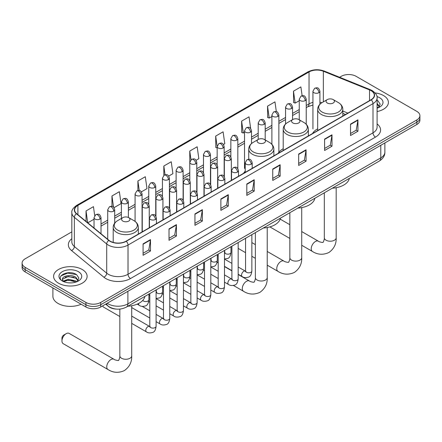 <?xml version="1.0" encoding="UTF-8"?>
<svg xmlns="http://www.w3.org/2000/svg" width="442" height="442" viewBox="0 0 442 442"><rect width="100%" height="100%" fill="white"/><g stroke="black" fill="none" stroke-linecap="round" stroke-linejoin="round"><path stroke-width="0.66" d="M245.216 171.192A18.509 10.685 0 0 0 243.625 173.308M283.206 148.727A18.509 10.685 0 0 0 278.101 153.407M317.676 128.826A18.509 10.685 0 0 0 312.571 133.501M345.434 114.528L342.821 113.472M116.428 309.102A10.475 6.05 180 0 1 108.577 306.538L105.671 304.14M71.836 231.857L25.166 258.802A10.475 6.05 0 0 0 22.1 263.078L22.1 267.637A10.475 6.05 0 0 0 25.166 271.918L85.919 306.991A10.475 6.05 0 0 0 100.737 306.991L416.834 124.495A10.475 6.05 0 0 0 419.9 120.218L419.9 117.937A10.475 6.05 0 0 1 416.834 122.213A10.475 6.05 0 0 0 419.9 117.937L419.9 115.655A10.475 6.05 0 0 0 416.834 111.378L356.081 76.306A10.475 6.05 0 0 0 341.263 76.306L339.594 77.267M22.1 263.078A10.475 6.05 0 0 0 25.166 267.355L85.919 302.427A10.475 6.05 0 0 0 100.737 302.427L100.737 304.709L416.834 122.213L100.737 304.709A10.475 6.05 0 0 1 85.919 304.709A10.475 6.05 0 0 0 100.737 304.709L100.737 306.991M25.166 267.355L25.166 269.637L85.919 304.709L25.166 269.637A10.475 6.05 0 0 1 22.1 265.36A10.475 6.05 0 0 0 25.166 269.637L25.166 271.918M383.496 95.549A16.763 9.68 0 0 0 375.12 92.925A16.763 9.68 0 0 1 383.496 95.549A16.763 9.68 0 0 1 388.402 102.395A16.763 9.68 0 0 0 383.496 95.549M82.212 269.493A16.763 9.68 0 0 0 63.946 267.393A16.763 9.68 0 0 0 53.598 276.338A16.763 9.68 0 0 0 58.504 283.178A16.763 9.68 0 0 0 76.775 285.278A16.763 9.68 0 0 0 87.124 276.338A16.763 9.68 0 0 0 82.212 269.493A16.763 9.68 0 0 0 63.946 267.393A16.763 9.68 0 0 0 53.598 276.338A16.763 9.68 0 0 0 58.504 283.178A16.763 9.68 0 0 0 76.775 285.278A16.763 9.68 0 0 0 87.124 276.338A16.763 9.68 0 0 0 82.212 269.493M371.02 90.632A11.177 6.453 180 0 1 374.297 95.196A11.177 6.453 180 0 1 371.02 99.754L126.047 241.188A11.177 6.453 180 0 1 108.992 240.332L76.648 213.663A11.177 6.453 180 0 1 74.626 209.961A11.177 6.453 180 0 1 77.903 205.397L309.03 71.958A11.177 6.453 180 0 1 323.34 71.234L369.529 89.908A11.177 6.453 180 0 1 371.02 90.632M371.219 90.516A11.453 6.613 0 0 0 369.689 89.776L323.5 71.107A11.453 6.613 0 0 0 308.831 71.847L77.704 205.287A11.453 6.613 0 0 0 76.422 213.757L108.76 240.42A11.453 6.613 0 0 0 126.246 241.304L371.219 99.87A11.453 6.613 0 0 0 371.219 90.516M143.086 243.873L143.086 255.277L150.495 251.001L150.495 239.597L143.086 243.873M143.086 253.255L148.794 249.962L150.468 239.973A2.796 1.613 -120 0 0 150.495 239.597M148.744 249.99L150.495 251.001M169.015 228.901L169.015 240.31L176.424 236.028L176.424 224.624L169.015 228.901M169.015 238.282L174.723 234.989L176.397 225A2.796 1.613 -120 0 0 176.424 224.624M174.673 235.017L176.424 236.028M194.944 213.934L194.944 225.337L202.353 221.061L202.353 209.652L194.944 213.934M194.944 223.315L200.651 220.017L202.325 210.033A2.796 1.613 -120 0 0 202.353 209.652M200.602 220.05L202.353 221.061M220.878 198.961L220.878 210.364L228.287 206.088L228.287 194.684L220.878 198.961M220.878 208.342L226.58 205.049L228.254 195.06A2.796 1.613 -120 0 0 228.287 194.684M226.531 205.077L228.287 206.088M350.523 124.108L350.523 135.517L357.932 131.235L357.932 119.832L350.523 124.108M350.523 133.49L356.23 130.197L357.904 120.207A2.796 1.613 -120 0 0 357.932 119.832M356.18 130.224L357.932 131.235M324.594 139.081L324.594 150.484L332.003 146.208L332.003 134.799L324.594 139.081M324.594 148.462L330.301 145.169L331.975 135.18A2.796 1.613 -120 0 0 332.003 134.799M330.251 145.197L332.003 146.208M298.665 154.048L298.665 165.457L306.074 161.181L306.074 149.772L298.665 154.048M298.665 163.429L304.372 160.137L306.046 150.153A2.796 1.613 -120 0 0 306.074 149.772M304.323 160.164L306.074 161.181M272.736 169.021L272.736 180.424L280.145 176.148L280.145 164.744L272.736 169.021M272.736 178.402L278.443 175.109L280.112 165.12A2.796 1.613 -120 0 0 280.145 164.744M278.394 175.137L280.145 176.148M246.807 183.988L246.807 195.397L254.216 191.121L254.216 179.712L246.807 183.988M246.807 193.375L252.515 190.077L254.183 180.093A2.796 1.613 -120 0 0 254.216 179.712M252.465 190.11L254.216 191.121M377.087 111.544A16.763 9.68 0 0 0 388.402 102.395A16.763 9.68 0 0 1 377.087 111.544M100.737 302.427L416.834 119.931A10.475 6.05 0 0 0 419.9 115.655M141.374 191.872L146.982 188.635L145.308 176.717L137.904 180.993L137.904 190.53M114.008 207.674L121.053 203.607L119.379 191.69L111.97 195.966L111.97 206.348M94.704 215.591L93.45 206.657L86.041 210.939L86.041 221.409M223.459 144.484L224.774 143.727L223.1 131.81L215.69 136.086L215.812 147.424M250.664 128.489L249.028 116.837L241.619 121.114L241.741 132.451M276.327 111.605L274.957 101.864L267.548 106.146L267.67 117.484M302.129 95.732L300.886 86.897L293.482 91.174L293.599 102.511M168.733 176.076L172.91 173.667L171.242 161.75L163.833 166.026L163.833 175.369M196.099 160.28L198.839 158.695L197.171 146.777L189.762 151.053L189.8 162.441M189.8 180.524L189.762 162.347M189.762 151.053L190.983 159.744M217.16 147.926L215.69 147.379M215.69 136.086L217.16 146.567M241.619 121.114L243.293 133.031L244.525 132.324M243.293 133.031L241.619 132.407M267.548 106.146L269.222 118.064L271.885 116.522M269.222 118.064L267.548 117.434M293.482 91.174L295.151 103.091L299.251 100.726M295.151 103.091L293.482 102.467M163.833 166.026L165.059 174.778M137.904 180.993L139.241 190.53M111.97 195.966L113.544 207.154M87.765 222.829L94.03 219.204M86.041 210.939L87.704 222.779M377.087 106.964L378.142 107.787M377.087 107.87L377.385 108.069M377.087 103.34L379.49 106.561M377.087 104.246L379.308 106.793M377.087 108.163A11.387 6.575 0 0 0 379.689 107.041A11.387 6.575 0 0 0 379.689 97.748A11.387 6.575 0 0 0 376.96 96.583M378.413 107.677L380.197 104.174L377.943 100.776M377.087 100.351L377.788 100.671M327.29 103.019A4.193 2.42 0 0 0 333.213 103.019A4.193 2.42 0 0 0 333.213 99.599L338.417 102.605A11.547 6.669 0 0 1 338.417 112.036A11.547 6.669 0 0 1 322.085 112.036A11.547 6.669 0 0 1 322.085 102.605C319.24 104.295 317.77 106.539 317.676 109.334A12.575 7.26 0 0 0 321.362 114.467A12.575 7.26 0 0 0 335.064 116.042A12.575 7.26 0 0 0 342.821 109.334C342.732 106.539 341.263 104.295 338.417 102.605L333.213 99.599A4.193 2.42 0 0 0 327.29 99.599A4.193 2.42 0 0 0 327.29 103.019M332.334 188.187A19.21 11.089 0 0 0 349.346 178.364M292.814 122.926A4.193 2.42 0 0 0 298.742 122.926A4.193 2.42 0 0 0 298.742 119.5L303.941 122.506A11.547 6.669 0 0 1 303.941 131.937A11.547 6.669 0 0 1 287.609 131.937A11.547 6.669 0 0 1 287.609 122.506C284.764 124.196 283.294 126.44 283.206 129.241A12.575 7.26 0 0 0 286.886 134.374A12.575 7.26 0 0 0 300.588 135.943A12.575 7.26 0 0 0 308.35 129.241C308.256 126.44 306.787 124.196 303.941 122.506L298.742 119.5A4.193 2.42 0 0 0 292.814 119.5A4.193 2.42 0 0 0 292.814 122.926M297.864 208.088A19.21 11.089 0 0 0 314.87 198.27M258.338 142.827A4.193 2.42 0 0 0 264.266 142.827A4.193 2.42 0 0 0 264.266 139.407L269.471 142.412A11.547 6.669 0 0 1 269.471 151.844A11.547 6.669 0 0 1 253.133 151.844A11.547 6.669 0 0 1 253.133 142.412C250.294 144.098 248.824 146.346 248.73 149.142A12.575 7.26 0 0 0 252.41 154.275A12.575 7.26 0 0 0 266.112 155.849A12.575 7.26 0 0 0 273.874 149.142C273.78 146.346 272.316 144.098 269.471 142.412L264.266 139.407A4.193 2.42 0 0 0 258.338 139.407A4.193 2.42 0 0 0 258.338 142.827M263.388 227.995A19.21 11.089 0 0 0 280.399 218.171M61.963 340.953L61.963 338.102A2.442 1.409 -60 0 1 63.692 335.108L66.162 333.682A5.939 3.425 120 0 0 61.963 340.953A5.939 3.425 120 0 0 63.195 343.672L107.992 369.534A5.939 3.425 -60 0 1 107.08 364.777A5.939 3.425 -60 0 1 110.959 359.545A5.939 3.425 -60 0 1 113.925 359.252C114.605 360.059 119.102 360.876 118.467 360.291C118.66 361.131 120.202 356.827 119.837 355.838A5.939 3.425 180 0 0 121.578 358.263A5.939 3.425 180 0 0 129.976 358.263A5.939 3.425 180 0 0 131.71 355.838C131.965 361.981 129.528 366.893 124.406 370.573C118.66 373.17 113.185 372.827 107.992 369.534M122.815 221.072A4.193 2.42 0 0 0 128.738 221.072A4.193 2.42 0 0 0 128.738 217.652L133.943 220.657A11.547 6.669 0 0 1 133.943 230.089A11.547 6.669 0 0 1 117.611 230.089A11.547 6.669 0 0 1 117.611 220.657C114.765 222.348 113.296 224.591 113.202 227.387A12.575 7.26 0 0 0 116.887 232.52A12.575 7.26 0 0 0 130.589 234.094A12.575 7.26 0 0 0 138.346 227.387C138.258 224.591 136.788 222.348 133.943 220.657L128.738 217.652A4.193 2.42 0 0 0 122.815 217.652A4.193 2.42 0 0 0 122.815 221.072M127.86 306.24A19.21 11.089 0 0 0 144.871 296.416M113.925 359.252L69.129 333.39A5.939 3.425 120 0 0 66.162 333.682L63.692 335.108M119.837 316.516L103.483 307.074A3.144 1.812 -60 0 1 103.091 306.687A3.144 1.812 -60 0 1 102.837 305.776M52.896 287.924L52.896 296.295A17.465 10.083 0 0 0 58.012 303.427A17.465 10.083 0 0 0 81.135 304.229M68.466 282.819L71.101 282.897M63.234 281.145L68.317 279.206L75.941 280.99L76.864 281.731M63.703 281.637L68.317 280.112L76.107 282.013M63.316 281.499L62.499 279.587A7.895 4.558 0 0 0 63.77 281.698M78.206 280.504L75.941 277.372C71.206 273.836 61.455 276.018 62.499 279.587L62.466 279.239M62.515 279.698L62.736 279.112L68.317 276.493L75.941 278.278L78.03 280.736M77.135 281.62L78.919 278.117L76.659 274.72C68.676 268.974 54.476 276.543 62.676 281.184L63.084 281.432M78.411 271.686A11.387 6.575 0 0 0 62.311 271.686A11.387 6.575 0 0 0 62.311 280.985A11.387 6.575 0 0 0 78.411 280.985A11.387 6.575 0 0 0 78.411 271.686M61.013 275.858L67.698 273.117L76.51 274.615M65.189 277.195L67.698 276.736L73.985 277.278M65.189 280.814L67.698 280.361L73.985 280.897M107.207 303.256A13.967 8.066 0 0 0 108.146 303.853A13.967 8.066 0 0 0 127.898 303.853L380.777 157.855A13.967 8.066 0 0 0 384.866 152.153C384.971 155.617 383.126 158.584 379.33 161.054L126.451 307.052A6.984 4.033 60 0 0 127.898 303.853L127.898 291.306M380.777 145.308L380.777 157.855A6.984 4.033 60 0 1 379.33 161.054M106.638 303.582A6.984 4.674 129.5 0 0 107.859 305.853L105.737 304.102M416.834 124.495L416.834 119.931M85.919 306.991L85.919 302.427M377.087 123.931A17.465 10.083 180 0 1 375.468 137.114L130.495 278.548A3.492 2.017 60 0 1 128.025 274.267L372.998 132.832A13.967 8.066 0 0 0 377.087 127.13L377.087 97.931A13.967 8.066 180 0 1 372.998 103.632A3.492 2.017 -120 0 0 371.219 99.87M130.495 278.548A17.465 10.083 180 0 1 105.798 278.548A17.465 10.083 180 0 1 103.842 277.2L71.499 250.531A17.465 10.083 180 0 1 71.836 238.702M108.268 274.267A13.967 8.066 0 0 0 128.025 274.267L128.025 245.067A13.967 8.066 180 0 1 106.704 243.99L74.361 217.326A13.967 8.066 180 0 1 71.836 212.701L71.836 241.901A13.967 8.066 0 0 0 74.361 246.525L106.704 273.189A13.967 8.066 0 0 0 108.268 274.267M377.087 97.931C377.556 95.748 375.949 93.317 372.274 90.632L370.44 89.737A3.492 1.635 112 0 0 369.689 89.776M370.44 89.737L324.251 71.068C318.467 69.018 312.975 69.317 307.776 71.958A3.492 2.017 60 0 1 308.831 71.847M77.704 205.287A3.492 2.017 -120 0 0 76.648 205.397C73.024 208.005 71.416 210.436 71.836 212.701M76.422 213.757A3.492 2.337 129.5 0 0 74.361 217.326L74.361 246.525A3.492 2.337 -50.5 0 1 71.499 250.531M324.251 71.068A3.492 1.635 112 0 0 323.5 71.107M108.76 240.42A3.492 2.337 129.5 0 0 106.704 243.99L106.704 273.189A3.492 2.337 -50.5 0 1 103.842 277.2M126.246 241.304A3.492 2.017 60 0 1 128.025 245.067L372.998 103.632L372.998 132.832A3.492 2.017 60 0 0 375.468 137.114M77.903 205.397L77.903 214.696M369.529 89.908L369.529 100.616M323.34 71.234L323.34 101.875M347.904 113.102L342.821 111.047M321.936 102.688A11.177 6.453 0 0 0 319.914 102.24M312.93 102.433A11.177 6.453 0 0 0 309.03 103.898L306.234 105.511M309.03 71.958L309.03 103.898A6.287 3.63 60 0 1 307.726 106.776L306.234 107.638M299.251 109.544L292.554 113.412M285.565 117.439L278.869 121.307M271.885 125.34L265.189 129.208M258.205 133.241L251.509 137.103M244.525 141.136L237.829 145.004M230.846 149.037L224.149 152.904M217.16 156.938L210.464 160.8M203.48 164.833L196.784 168.7M189.8 172.734L183.104 176.601M176.12 180.629L169.424 184.496M162.441 188.53L155.744 192.397M148.755 196.43L142.059 200.292M135.075 204.326L128.379 208.193M121.395 212.226L114.699 216.094M107.715 220.127L101.019 223.989M246.807 184.353L254.183 180.093M272.736 169.38L280.112 165.12M298.665 154.413L306.046 150.153M324.594 139.44L331.975 135.18M350.523 124.467L357.904 120.207M220.878 199.32L228.254 195.06M194.944 214.293L202.325 210.033M169.015 229.265L176.397 225M143.086 244.233L150.468 239.973M336.185 187.706L336.185 237.785A5.939 3.425 180 0 1 334.45 240.21A5.939 3.425 180 0 1 326.052 240.21A5.939 3.425 180 0 1 324.312 237.785C324.677 238.779 323.13 243.083 322.942 242.238C323.577 242.824 319.08 242.006 318.4 241.199L301.715 231.564M336.185 237.785C336.439 243.929 334.003 248.84 328.881 252.52C323.135 255.117 317.66 254.774 312.466 251.481A5.939 3.425 -60 0 1 311.555 246.724A5.939 3.425 -60 0 1 315.433 241.492A5.939 3.425 -60 0 1 318.4 241.199M301.715 207.613L301.715 257.692A5.939 3.425 180 0 1 299.974 260.111A5.939 3.425 180 0 1 291.576 260.111A5.939 3.425 180 0 1 289.841 257.692C290.201 258.68 288.659 262.984 288.466 262.139C289.107 262.725 284.604 261.913 283.93 261.1L267.239 251.465M301.715 257.692C301.969 263.835 299.532 268.747 294.405 272.421C288.659 275.023 283.189 274.675 277.99 271.382A5.939 3.425 -60 0 1 277.079 266.625A5.939 3.425 -60 0 1 280.957 261.393A5.939 3.425 -60 0 1 283.93 261.1M267.239 227.514L267.239 277.593A5.939 3.425 180 0 1 265.498 280.018A5.939 3.425 180 0 1 257.106 280.018A5.939 3.425 180 0 1 255.365 277.593C255.725 278.582 254.183 282.886 253.995 282.046C254.631 282.631 250.133 281.814 249.454 281.007L238.172 274.493M267.239 277.593C267.493 283.736 265.056 288.648 259.929 292.328C254.183 294.924 248.713 294.582 243.514 291.289A5.939 3.425 -60 0 1 242.608 286.532A5.939 3.425 -60 0 1 246.487 281.3A5.939 3.425 -60 0 1 249.454 281.007M251.178 164.186A3.492 2.017 0 0 0 252.2 162.761C250.785 158.28 249.404 159.175 246.962 159.733A3.492 2.017 60 0 1 248.708 159.91A3.492 2.017 -120 0 1 251.178 164.186A3.492 2.017 0 0 1 246.238 164.186A3.492 2.017 0 0 1 245.216 162.761L246.962 159.733M238.172 274.255L242.199 276.576A3.144 1.812 -60 0 1 241.713 274.062A3.144 1.812 -60 0 1 243.769 271.289A3.144 1.812 -60 0 1 243.907 271.217A3.144 1.812 -60 0 1 245.338 271.134L238.172 266.996M245.746 271.449L245.465 271.686L245.564 271.007A3.144 1.812 -0 0 0 246.487 272.289A3.144 1.812 -0 0 0 250.785 272.366A3.144 1.812 -0 0 0 251.852 271.007C251.421 274.653 250.288 276.692 248.459 277.123C245.835 277.919 243.746 277.742 242.199 276.576M237.498 172.087A3.492 2.017 0 0 0 238.52 170.662C237.1 166.181 235.724 167.07 233.282 167.634A3.492 2.017 60 0 1 235.028 167.805A3.492 2.017 -120 0 1 237.498 172.087A3.492 2.017 0 0 1 232.558 172.087A3.492 2.017 0 0 1 231.536 170.662L233.282 167.634M224.486 282.151L228.514 284.477A3.144 1.812 -60 0 1 228.033 281.957A3.144 1.812 -60 0 1 230.089 279.189A3.144 1.812 -60 0 1 230.227 279.112A3.144 1.812 -60 0 1 231.658 279.035L224.486 274.891M232.061 279.35L231.785 279.582L231.884 278.902A3.144 1.812 -0 0 0 232.807 280.189A3.144 1.812 -0 0 0 237.105 280.267A3.144 1.812 -0 0 0 238.172 278.902C237.741 282.554 236.608 284.593 234.779 285.018C232.155 285.819 230.067 285.637 228.514 284.477M223.818 179.982A3.492 2.017 0 0 0 224.84 178.557C223.42 174.076 222.044 174.971 219.602 175.535A3.492 2.017 60 0 1 221.348 175.706A3.492 2.017 -120 0 1 223.818 179.982A3.492 2.017 0 0 1 218.878 179.982A3.492 2.017 0 0 1 217.851 178.557L219.602 175.535M210.806 290.051L214.834 292.377A3.144 1.812 -60 0 1 214.353 289.858A3.144 1.812 -60 0 1 216.409 287.09A3.144 1.812 -60 0 1 216.547 287.013A3.144 1.812 -60 0 1 217.978 286.93L210.806 282.792M218.381 287.25L218.099 287.482L218.204 286.803A3.144 1.812 -0 0 0 219.121 288.085A3.144 1.812 -0 0 0 223.425 288.162A3.144 1.812 -0 0 0 224.486 286.803C224.055 290.455 222.928 292.493 221.099 292.919C218.47 293.715 216.381 293.538 214.834 292.377M210.132 187.883A3.492 2.017 0 0 0 211.154 186.458C209.74 181.977 208.364 182.866 205.917 183.43A3.492 2.017 60 0 1 207.663 183.607A3.492 2.017 -120 0 1 210.132 187.883A3.492 2.017 0 0 1 205.193 187.883A3.492 2.017 0 0 1 204.171 186.458L205.917 183.43M197.126 297.952L201.154 300.273A3.144 1.812 -60 0 1 200.674 297.753A3.144 1.812 -60 0 1 202.723 294.985A3.144 1.812 -60 0 1 202.867 294.908A3.144 1.812 -60 0 1 204.298 294.831L197.126 290.692M204.701 295.146L204.419 295.378L204.519 294.703A3.144 1.812 -0 0 0 205.442 295.985A3.144 1.812 -0 0 0 209.746 296.063A3.144 1.812 -0 0 0 210.806 294.703C210.375 298.35 209.248 300.389 207.42 300.82C204.79 301.615 202.701 301.433 201.154 300.273M196.452 195.778A3.492 2.017 0 0 0 197.475 194.353C196.06 189.878 194.679 190.767 192.237 191.331A3.492 2.017 60 0 1 193.983 191.502A3.492 2.017 -120 0 1 196.452 195.778A3.492 2.017 0 0 1 191.513 195.778A3.492 2.017 0 0 1 190.491 194.353L192.237 191.331M183.447 305.847L187.474 308.173A3.144 1.812 -60 0 1 186.994 305.654A3.144 1.812 -60 0 1 189.043 302.886A3.144 1.812 -60 0 1 189.182 302.809A3.144 1.812 -60 0 1 190.618 302.731L183.447 298.588M191.021 303.046L190.74 303.278L190.839 302.599A3.144 1.812 -0 0 0 191.762 303.881A3.144 1.812 -0 0 0 196.06 303.963A3.144 1.812 -0 0 0 197.126 302.599C196.696 306.251 195.563 308.289 193.734 308.715C191.11 309.516 189.021 309.334 187.474 308.173M182.773 203.679A3.492 2.017 0 0 0 183.795 202.254C182.38 197.773 180.999 198.668 178.557 199.232A3.492 2.017 60 0 1 180.303 199.403A3.492 2.017 -120 0 1 182.773 203.679A3.492 2.017 0 0 1 177.833 203.679A3.492 2.017 0 0 1 176.811 202.254L178.557 199.232M169.767 313.748L173.794 316.074A3.144 1.812 -60 0 1 173.308 313.555A3.144 1.812 -60 0 1 175.363 310.781A3.144 1.812 -60 0 1 175.502 310.709A3.144 1.812 -60 0 1 176.933 310.627L169.767 306.488M177.341 310.947L177.06 311.179L177.159 310.499A3.144 1.812 -0 0 0 178.082 311.781A3.144 1.812 -0 0 0 182.38 311.859A3.144 1.812 -0 0 0 183.447 310.499C183.016 314.146 181.883 316.185 180.054 316.616C177.43 317.411 175.341 317.234 173.794 316.074M169.093 211.58A3.492 2.017 0 0 0 170.115 210.154C168.695 205.674 167.319 206.563 164.877 207.127A3.492 2.017 60 0 1 166.623 207.304A3.492 2.017 -120 0 1 169.093 211.58A3.492 2.017 0 0 1 164.153 211.58A3.492 2.017 0 0 1 163.131 210.154L164.877 207.127M156.081 321.643L160.109 323.969A3.144 1.812 -60 0 1 159.628 321.45A3.144 1.812 -60 0 1 161.684 318.682A3.144 1.812 -60 0 1 161.822 318.605A3.144 1.812 -60 0 1 163.253 318.527L156.081 314.389M163.656 318.842L163.38 319.074L163.479 318.395A3.144 1.812 -0 0 0 164.396 319.682A3.144 1.812 -0 0 0 168.7 319.759A3.144 1.812 -0 0 0 169.767 318.395C169.336 322.047 168.203 324.085 166.374 324.511C163.744 325.312 161.662 325.13 160.109 323.969M155.413 219.475A3.492 2.017 0 0 0 156.435 218.05C155.015 213.569 153.639 214.464 151.197 215.027A3.492 2.017 60 0 1 152.943 215.199A3.492 2.017 -120 0 1 155.413 219.475A3.492 2.017 0 0 1 150.473 219.475A3.492 2.017 0 0 1 149.446 218.05L151.197 215.027M131.71 323.373L146.429 331.87A3.144 1.812 -60 0 1 145.948 329.351A3.144 1.812 -60 0 1 148.004 326.583A3.144 1.812 -60 0 1 148.142 326.505A3.144 1.812 -60 0 1 149.573 326.423L131.71 316.113M149.976 326.743L149.694 326.975L149.799 326.295A3.144 1.812 -0 0 0 150.716 327.577A3.144 1.812 -0 0 0 155.02 327.655A3.144 1.812 -0 0 0 156.081 326.295C155.65 329.947 154.523 331.986 152.694 332.412C150.065 333.213 147.976 333.03 146.429 331.87M230.31 160.037A3.492 2.017 0 0 0 231.332 158.612C229.917 154.131 228.536 155.026 226.094 155.59A3.492 2.017 60 0 1 227.84 155.761A3.492 2.017 -120 0 1 230.31 160.037A3.492 2.017 0 0 1 225.37 160.037A3.492 2.017 0 0 1 224.348 158.612L226.094 155.59M224.879 252.818L224.597 253.051L224.696 252.371A3.144 1.812 -0 0 0 225.619 253.653A3.144 1.812 -0 0 0 229.917 253.73A3.144 1.812 -0 0 0 230.984 252.371C230.553 256.017 229.42 258.056 227.591 258.487L224.486 259.006M216.63 167.938A3.492 2.017 0 0 0 217.652 166.512C216.232 162.032 214.856 162.921 212.414 163.485A3.492 2.017 60 0 1 214.16 163.656A3.492 2.017 -120 0 1 216.63 167.938A3.492 2.017 0 0 1 211.69 167.938A3.492 2.017 0 0 1 210.668 166.512L212.414 163.485M211.199 260.714L210.917 260.946L211.016 260.266A3.144 1.812 -0 0 0 211.939 261.553A3.144 1.812 -0 0 0 216.237 261.631A3.144 1.812 -0 0 0 217.304 260.266C216.873 263.918 215.74 265.957 213.911 266.382L210.806 266.907M202.95 175.833A3.492 2.017 0 0 0 203.972 174.408C202.552 169.927 201.176 170.822 198.734 171.385A3.492 2.017 60 0 1 200.48 171.557A3.492 2.017 -120 0 1 202.95 175.833A3.492 2.017 0 0 1 198.01 175.833A3.492 2.017 0 0 1 196.988 174.408L198.734 171.385M197.513 268.614L197.237 268.846L197.336 268.167A3.144 1.812 -0 0 0 198.254 269.449A3.144 1.812 -0 0 0 202.558 269.526A3.144 1.812 -0 0 0 203.624 268.167C203.193 271.819 202.06 273.858 200.232 274.283L197.126 274.802M189.264 183.734A3.492 2.017 0 0 0 190.292 182.308C188.872 177.828 187.496 178.717 185.049 179.281A3.492 2.017 60 0 1 186.795 179.458A3.492 2.017 -120 0 1 189.264 183.734A3.492 2.017 0 0 1 184.331 183.734A3.492 2.017 0 0 1 183.303 182.308L185.049 179.281M183.833 276.515L183.552 276.747L183.657 276.068A3.144 1.812 -0 0 0 184.574 277.349A3.144 1.812 -0 0 0 188.878 277.427A3.144 1.812 -0 0 0 189.938 276.068C189.507 279.714 188.38 281.753 186.552 282.184L183.447 282.703M175.584 191.629A3.492 2.017 0 0 0 176.607 190.204C175.192 185.728 173.817 186.618 171.369 187.181A3.492 2.017 60 0 1 173.115 187.353A3.492 2.017 -120 0 1 175.584 191.629A3.492 2.017 0 0 1 170.645 191.629A3.492 2.017 0 0 1 169.623 190.204L171.369 187.181M170.153 284.41L169.872 284.642L169.971 283.963A3.144 1.812 -0 0 0 170.894 285.25A3.144 1.812 -0 0 0 175.198 285.328A3.144 1.812 -0 0 0 176.259 283.963C175.828 287.615 174.7 289.654 172.866 290.079L169.767 290.604M161.905 199.53A3.492 2.017 0 0 0 162.927 198.104C161.512 193.624 160.131 194.519 157.689 195.082A3.492 2.017 60 0 1 159.435 195.253A3.492 2.017 -120 0 1 161.905 199.53A3.492 2.017 0 0 1 156.965 199.53A3.492 2.017 0 0 1 155.943 198.104L157.689 195.082M156.474 292.311L156.192 292.543L156.291 291.864A3.144 1.812 -0 0 0 157.214 293.145A3.144 1.812 -0 0 0 161.512 293.223A3.144 1.812 -0 0 0 162.579 291.864C162.148 295.516 161.015 297.554 159.186 297.98L156.081 298.499M148.225 207.431A3.492 2.017 0 0 0 149.247 206.005C147.827 201.524 146.451 202.414 144.009 202.977A3.492 2.017 60 0 1 145.755 203.154A3.492 2.017 -120 0 1 148.225 207.431A3.492 2.017 0 0 1 143.285 207.431A3.492 2.017 0 0 1 142.263 206.005L144.009 202.977M142.788 300.361A3.144 1.812 -0 0 0 143.534 301.046A3.144 1.812 -0 0 0 147.832 301.124A3.144 1.812 -0 0 0 148.899 299.764C148.468 303.411 147.335 305.45 145.506 305.881C142.882 306.676 140.794 306.494 139.241 305.334A3.144 1.812 -60 0 1 138.595 303.897A3.144 1.812 -60 0 1 138.622 303.461M318.892 92.698A3.492 2.017 0 0 0 319.914 91.273C318.494 86.792 317.118 87.687 314.676 88.251A3.492 2.017 60 0 1 316.422 88.422A3.492 2.017 -120 0 1 318.892 92.698A3.492 2.017 0 0 1 313.953 92.698A3.492 2.017 0 0 1 312.93 91.273L314.676 88.251M305.212 100.599A3.492 2.017 0 0 0 306.234 99.174C304.814 94.693 303.439 95.582 300.996 96.146A3.492 2.017 60 0 1 302.742 96.323A3.492 2.017 -120 0 1 305.212 100.599A3.492 2.017 0 0 1 300.273 100.599A3.492 2.017 0 0 1 299.251 99.174L300.996 96.146M291.527 108.494A3.492 2.017 0 0 0 292.554 107.069C291.134 102.588 289.759 103.483 287.311 104.047A3.492 2.017 60 0 1 289.057 104.218A3.492 2.017 -120 0 1 291.527 108.494A3.492 2.017 0 0 1 286.587 108.494A3.492 2.017 0 0 1 285.565 107.069L287.311 104.047M277.847 116.395A3.492 2.017 0 0 0 278.869 114.97C277.454 110.489 276.073 111.384 273.631 111.942A3.492 2.017 60 0 1 275.377 112.119A3.492 2.017 -120 0 1 277.847 116.395A3.492 2.017 0 0 1 272.907 116.395A3.492 2.017 0 0 1 271.885 114.97L273.631 111.942M264.167 124.296A3.492 2.017 0 0 0 265.189 122.87C263.775 118.39 262.393 119.279 259.951 119.843A3.492 2.017 60 0 1 261.697 120.014A3.492 2.017 -120 0 1 264.167 124.296A3.492 2.017 0 0 1 259.227 124.296A3.492 2.017 0 0 1 258.205 122.87L259.951 119.843M250.487 132.191A3.492 2.017 0 0 0 251.509 130.766C250.089 126.285 248.713 127.18 246.271 127.744A3.492 2.017 60 0 1 248.017 127.915A3.492 2.017 -120 0 1 250.487 132.191A3.492 2.017 0 0 1 245.548 132.191A3.492 2.017 0 0 1 244.525 130.766L246.271 127.744M236.807 140.092A3.492 2.017 0 0 0 237.829 138.666C236.409 134.186 235.033 135.075 232.591 135.639A3.492 2.017 60 0 1 234.337 135.816A3.492 2.017 -120 0 1 236.807 140.092A3.492 2.017 0 0 1 231.868 140.092A3.492 2.017 0 0 1 230.846 138.666L232.591 135.639M223.122 147.987A3.492 2.017 0 0 0 224.149 146.562C222.729 142.086 221.354 142.976 218.906 143.54A3.492 2.017 60 0 1 220.652 143.711A3.492 2.017 -120 0 1 223.122 147.987A3.492 2.017 0 0 1 218.182 147.987A3.492 2.017 0 0 1 217.16 146.562L218.906 143.54M209.442 155.888A3.492 2.017 0 0 0 210.464 154.462C209.049 149.982 207.668 150.877 205.226 151.44A3.492 2.017 60 0 1 206.972 151.612A3.492 2.017 -120 0 1 209.442 155.888A3.492 2.017 0 0 1 204.502 155.888A3.492 2.017 0 0 1 203.48 154.462L205.226 151.44M195.762 163.789A3.492 2.017 0 0 0 196.784 162.363C195.37 157.882 193.988 158.772 191.546 159.335A3.492 2.017 60 0 1 193.292 159.512A3.492 2.017 -120 0 1 195.762 163.789A3.492 2.017 0 0 1 190.822 163.789A3.492 2.017 0 0 1 189.8 162.363L191.546 159.335M182.082 171.684A3.492 2.017 0 0 0 183.104 170.258C181.684 165.778 180.308 166.673 177.866 167.236A3.492 2.017 60 0 1 179.612 167.407A3.492 2.017 -120 0 1 182.082 171.684A3.492 2.017 0 0 1 177.143 171.684A3.492 2.017 0 0 1 176.12 170.258L177.866 167.236M168.402 179.585A3.492 2.017 0 0 0 169.424 178.159C168.004 173.678 166.628 174.573 164.186 175.131A3.492 2.017 60 0 1 165.932 175.308A3.492 2.017 -120 0 1 168.402 179.585A3.492 2.017 0 0 1 163.463 179.585A3.492 2.017 0 0 1 162.441 178.159L164.186 175.131M154.717 187.485A3.492 2.017 0 0 0 155.744 186.054C154.324 181.579 152.949 182.469 150.501 183.032A3.492 2.017 60 0 1 152.247 183.203A3.492 2.017 -120 0 1 154.717 187.485A3.492 2.017 0 0 1 149.777 187.485A3.492 2.017 0 0 1 148.755 186.054L150.501 183.032M141.037 195.381A3.492 2.017 0 0 0 142.059 193.955C140.644 189.474 139.263 190.369 136.821 190.933A3.492 2.017 60 0 1 138.567 191.104A3.492 2.017 -120 0 1 141.037 195.381A3.492 2.017 0 0 1 136.097 195.381A3.492 2.017 0 0 1 135.075 193.955L136.821 190.933M127.357 203.281A3.492 2.017 0 0 0 128.379 201.856C126.965 197.375 125.583 198.265 123.141 198.828A3.492 2.017 60 0 1 124.887 199.005A3.492 2.017 -120 0 1 127.357 203.281A3.492 2.017 0 0 1 122.417 203.281A3.492 2.017 0 0 1 121.395 201.856L123.141 198.828M113.677 211.177A3.492 2.017 0 0 0 114.699 209.751C113.279 205.276 111.903 206.165 109.461 206.729A3.492 2.017 60 0 1 111.207 206.9A3.492 2.017 -120 0 1 113.677 211.177A3.492 2.017 0 0 1 108.738 211.177A3.492 2.017 0 0 1 107.715 209.751L109.461 206.729M99.997 219.077A3.492 2.017 0 0 0 101.019 217.652C99.599 213.171 98.223 214.066 95.781 214.63A3.492 2.017 60 0 1 97.527 214.801A3.492 2.017 -120 0 1 99.997 219.077A3.492 2.017 0 0 1 95.058 219.077A3.492 2.017 0 0 1 94.03 217.652L95.781 214.63M126.451 307.052C120.832 309.875 115.213 309.875 109.588 307.052L107.859 305.853M384.866 152.153L384.866 142.948M307.776 71.958L76.648 205.397M312.93 105.008L307.726 106.776M299.251 111.671L292.554 115.533M285.565 119.567L278.869 123.434M271.885 127.467L265.189 131.335M258.205 135.368L251.509 139.23M244.525 143.263L237.829 147.131M230.846 151.164L224.149 155.032M217.16 159.059L210.464 162.927M203.48 166.96L196.784 170.827M189.8 174.861L183.104 178.723M176.12 182.756L169.424 186.623M162.441 190.657L155.744 194.524M148.755 198.557L142.059 202.419M135.075 206.453L128.379 210.32M121.395 214.353L114.699 218.215M107.715 222.249L101.019 226.116M345.511 114.484L342.821 113.401M312.466 251.481L301.715 245.277M289.841 238.42L269.874 226.895M342.821 116.036L342.821 109.334M317.676 130.556L317.676 109.334M327.29 99.599L322.085 102.605M289.841 224.707L280.151 219.11M324.312 192.817L324.312 237.785M277.99 271.382L267.239 265.178M255.365 258.321L251.852 256.294M245.564 252.664L238.172 248.393M308.35 135.943L308.35 129.241M283.206 150.457L283.206 129.241M292.814 119.5L287.609 122.506M255.365 244.614L251.852 242.581M245.564 238.951L244.984 238.619M289.841 212.724L289.841 257.692M243.514 291.289L233.426 285.466M273.874 155.844L273.874 149.142M248.73 159.269L248.73 149.142M258.338 139.407L253.133 142.412M231.884 270.863L224.486 266.592M218.204 262.962L217.066 262.305M255.365 232.625L255.365 277.593M131.71 305.759L131.71 355.838M138.346 234.089L138.346 227.387M113.202 242.415L113.202 227.387M122.815 217.652L117.611 220.657M119.837 309.08L119.837 355.838M245.979 271.388L245.338 271.134M251.852 234.652L251.852 271.007M252.2 168.358L252.2 162.761M231.884 270.626L224.486 266.355M218.204 262.725L217.116 262.095M245.564 238.282L245.564 271.007M245.216 172.391L245.216 162.761M231.884 263.366L224.486 259.095M232.299 279.283L231.658 279.035M238.172 242.553L238.172 278.902M238.52 176.259L238.52 170.662M218.204 278.521L210.806 274.255M204.519 270.626L203.436 269.996M231.884 246.183L231.884 278.902M231.536 180.286L231.536 170.662M218.204 271.266L210.806 266.996M218.619 287.184L217.978 286.93M224.486 250.448L224.486 286.803M224.84 184.154L224.84 178.557M204.519 286.422L197.126 282.151M190.839 278.521L189.751 277.896M218.204 254.078L218.204 286.803M217.851 188.187L217.851 178.557M204.519 279.162L197.126 274.891M204.933 295.085L204.298 294.831M210.806 258.349L210.806 294.703M211.154 192.055L211.154 186.458M190.839 294.322L183.447 290.051M177.159 286.422L176.071 285.792M204.519 261.979L204.519 294.703M204.171 196.088L204.171 186.458M190.839 287.062L183.447 282.792M191.253 302.98L190.618 302.731M197.126 266.25L197.126 302.599M197.475 199.95L197.475 194.353M177.159 302.217L169.767 297.952M163.479 294.322L162.391 293.692M190.839 269.88L190.839 302.599M190.491 203.983L190.491 194.353M177.159 294.958L169.767 290.692M177.573 310.881L176.933 310.627M183.447 274.145L183.447 310.499M183.795 207.85L183.795 202.254M163.479 310.118L156.081 305.847M149.799 302.217L148.711 301.593M177.159 277.775L177.159 310.499M176.811 211.884L176.811 202.254M163.479 302.858L156.081 298.588M163.894 318.776L163.253 318.527M169.767 282.046L169.767 318.395M170.115 215.751L170.115 210.154M149.799 318.013L131.71 307.577M163.479 285.676L163.479 318.395M163.131 219.785L163.131 210.154M149.799 310.759L142.213 306.378M150.214 326.677L149.573 326.423M156.081 289.946L156.081 326.295M156.435 223.646L156.435 218.05M149.799 293.571L149.799 326.295M149.446 227.68L149.446 218.05M102.61 305.908L103.091 306.687M225.111 252.752L224.475 252.498M230.984 246.702L230.984 252.371M231.332 180.402L231.332 158.612M224.696 250.332L224.696 252.371M218.204 256.139L217.304 255.62M224.348 176.772L224.348 158.612M211.431 260.653L210.79 260.399M217.304 254.598L217.304 260.266M217.652 188.303L217.652 166.512M211.016 258.227L211.016 260.266M204.519 264.034L203.624 263.515M210.668 184.673L210.668 166.512M197.751 268.548L197.11 268.3M203.624 262.498L203.624 268.167M203.972 196.204L203.972 174.408M197.336 266.128L197.336 268.167M190.839 271.935L189.938 271.416M196.988 192.568L196.988 174.408M184.071 276.449L183.43 276.195M189.938 270.399L189.938 276.068M190.292 204.099L190.292 182.308M183.657 274.029L183.657 276.068M177.159 279.836L176.259 279.316M183.303 200.469L183.303 182.308M170.385 284.344L169.75 284.096M176.259 278.294L176.259 283.963M176.607 212L176.607 190.204M169.971 281.924L169.971 283.963M163.479 287.731L162.579 287.212M169.623 208.37L169.623 190.204M156.706 292.245L156.07 291.991M162.579 286.195L162.579 291.864M162.927 219.901L162.927 198.104M156.291 289.825L156.291 291.864M149.799 295.632L148.899 295.112M155.943 216.265L155.943 198.104M148.899 294.09L148.899 299.764M149.247 227.796L149.247 206.005M139.241 305.334L137.175 304.14M142.263 231.829L142.263 206.005M319.914 104.246L319.914 91.273M312.93 128.915L312.93 91.273M306.234 124.274L306.234 99.174M299.251 119.799L299.251 99.174M292.554 119.655L292.554 107.069M285.565 124.025L285.565 107.069M278.869 152.219L278.869 114.97M271.885 144.313L271.885 114.97M265.189 139.937L265.189 122.87M258.205 139.484L258.205 122.87M251.509 143.551L251.509 130.766M244.525 168.408L244.525 130.766M237.829 168.573L237.829 138.666M230.846 156.827L230.846 138.666M224.149 176.474L224.149 146.562M217.16 164.728L217.16 146.562M210.464 184.369L210.464 154.462M203.48 172.623L203.48 154.462M196.784 192.27L196.784 162.363M183.104 200.165L183.104 170.258M176.12 188.425L176.12 170.258M169.424 208.066L169.424 178.159M162.441 196.32L162.441 178.159M155.744 215.967L155.744 186.054M148.755 204.221L148.755 186.054M142.059 231.597L142.059 193.955M135.075 221.403L135.075 193.955M128.379 217.464L128.379 201.856M121.395 218.47L121.395 201.856M114.699 223.144L114.699 209.751M107.715 239.277L107.715 209.751M101.019 233.757L101.019 217.652M94.03 227.995L94.03 217.652"/></g></svg>
